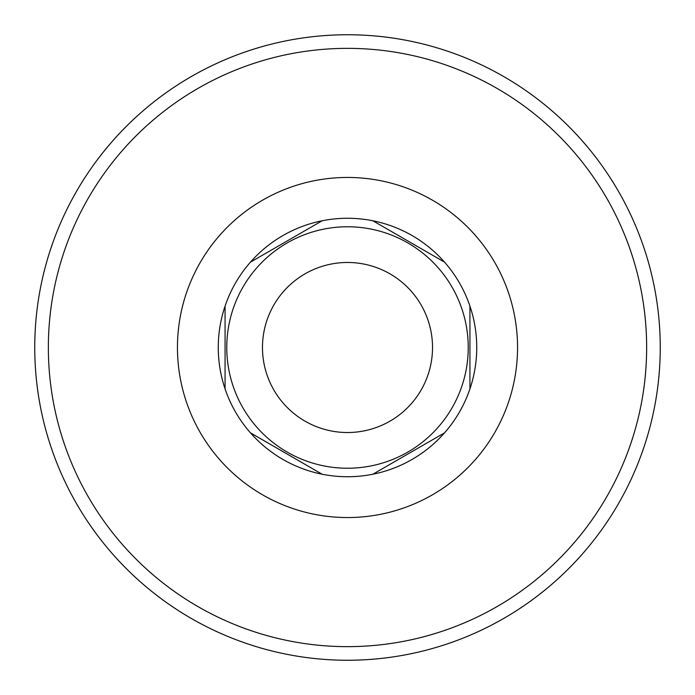 <?xml version="1.0" encoding="UTF-8"?>
<svg xmlns="http://www.w3.org/2000/svg" width="695" height="695" viewBox="0 0 695 695"><rect width="100%" height="100%" fill="white"/><g stroke="black" fill="none" stroke-linecap="round" stroke-linejoin="round"><path stroke-width="1.04" d="M347.5 660.25A312.75 312.75 0 0 0 660.25 347.5A312.75 312.75 0 0 0 347.5 34.75A312.75 312.75 0 0 0 34.75 347.5A312.75 312.75 0 0 0 347.5 660.25A312.75 312.75 0 0 1 34.75 347.5A312.75 312.75 0 0 1 347.5 34.75A312.75 312.75 0 0 1 660.25 347.5A312.75 312.75 0 0 1 347.5 660.25M430.031 253.771L444.557 262.128A129.235 129.235 0 0 0 444.487 262.084A129.235 129.235 0 0 1 469.933 306.13L469.933 388.87A129.235 129.235 0 0 1 372.885 474.216L444.548 432.846A129.235 129.235 0 0 1 225.067 388.87L225.067 306.13A129.235 129.235 0 0 1 444.548 262.154L372.885 220.784A129.235 129.235 0 0 0 347.5 218.265M469.933 367.898L469.933 388.87A129.235 129.235 0 0 0 475.988 333.583A129.235 129.235 0 0 1 347.5 476.735M264.969 441.229L250.443 432.872A129.235 129.235 0 0 0 250.513 432.916A129.235 129.235 0 0 1 250.452 432.846L322.115 474.216M219.021 361.417A129.235 129.235 0 0 1 225.067 306.13A129.235 129.235 0 0 0 219.021 361.417A129.235 129.235 0 0 1 225.067 306.13L225.067 327.102M347.5 432.525A85.025 85.025 0 0 1 262.475 347.5A85.025 85.025 0 0 1 347.5 262.475A85.025 85.025 0 0 1 432.525 347.5A85.025 85.025 0 0 1 347.5 432.525M322.115 220.784L250.452 262.154A129.235 129.235 0 0 1 322.115 220.784A129.235 129.235 0 0 0 250.452 262.154A129.235 129.235 0 0 1 322.115 220.784M265.968 253.197L280.155 245.005M293.177 237.49L307.025 229.498M225.067 388.879A129.322 129.322 0 0 1 225.067 306.121M225.067 367.942L225.067 347.543M301.039 462.053L281.718 450.89M469.942 306.121A129.322 129.322 0 0 1 469.942 388.879M429.032 441.803L414.846 449.995M401.823 457.51L387.975 465.502M393.961 232.947L413.282 244.11M469.933 327.058L469.933 347.457M347.5 646.645A299.145 299.145 0 0 0 646.645 347.5A299.145 299.145 0 0 0 347.5 48.355A299.145 299.145 0 0 0 48.355 347.5A299.145 299.145 0 0 0 347.5 646.645M347.5 177.451A170.049 170.049 0 0 0 177.451 347.5A170.049 170.049 0 0 0 347.5 517.549A170.049 170.049 0 0 0 517.549 347.5A170.049 170.049 0 0 0 347.5 177.451M444.548 262.154A129.235 129.235 0 0 0 444.487 262.084A129.235 129.235 0 0 1 469.933 306.13M475.988 333.583A129.235 129.235 0 0 1 469.933 388.87A129.235 129.235 0 0 0 475.988 333.583M444.548 432.846A129.235 129.235 0 0 1 372.885 474.216A129.235 129.235 0 0 0 444.548 432.846M347.5 468.23A120.73 120.73 0 0 1 226.77 347.5A120.73 120.73 0 0 1 347.5 226.77A120.73 120.73 0 0 1 468.23 347.5A120.73 120.73 0 0 1 347.5 468.23"/></g></svg>
